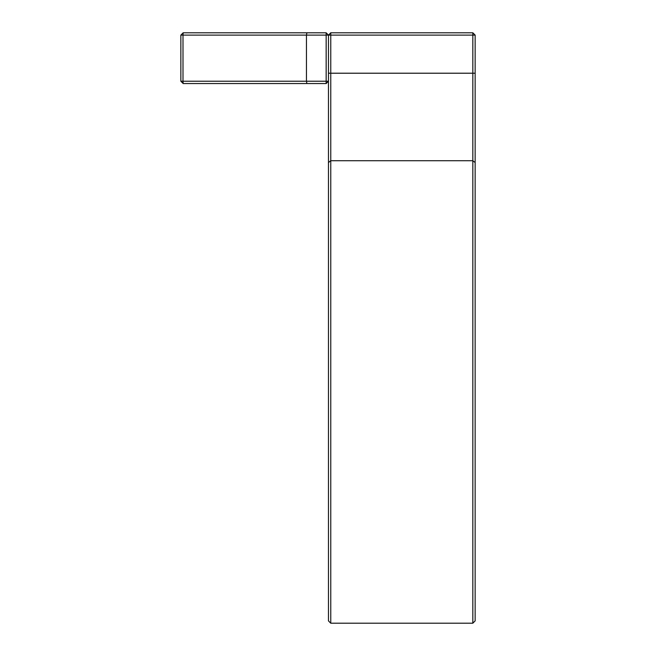 <?xml version="1.0" encoding="UTF-8"?>
<svg xmlns="http://www.w3.org/2000/svg" width="656" height="656" viewBox="0 0 656 656"><rect width="100%" height="100%" fill="white"/><g stroke="black" fill="none" stroke-linecap="round" stroke-linejoin="round"><path stroke-width="0.98" d="M472.828 623.2L472.828 160.72L330.763 160.72L330.763 623.2L472.828 623.2L475.141 620.896L475.141 162.54L472.828 160.72L472.828 73.218L475.141 73.218L475.141 162.54M183.163 32.8L306.893 32.8L306.442 35.104L306.442 81.229L182.999 81.229L182.999 35.104L180.859 35.104L183.163 32.8L182.999 35.104L326.155 35.104L326.155 81.229L328.459 81.229L328.459 35.104L328.459 620.896L330.763 623.2M328.459 162.54L330.763 160.72L330.763 35.104L472.828 35.104L472.828 73.218L328.459 73.218M475.141 35.104L472.828 32.8L472.828 35.104L475.141 35.104L475.141 73.218M326.155 32.8L326.155 35.104L330.763 35.104L330.763 32.8L328.459 35.104L326.155 32.8L306.893 32.8M472.828 32.8L330.763 32.8M180.859 35.104L180.859 81.229L182.999 81.229L183.163 83.542L306.893 83.542L306.442 81.229L326.155 81.229L326.155 83.542L328.459 81.229M183.163 83.542L180.859 81.229M306.893 83.542L326.155 83.542"/></g></svg>
